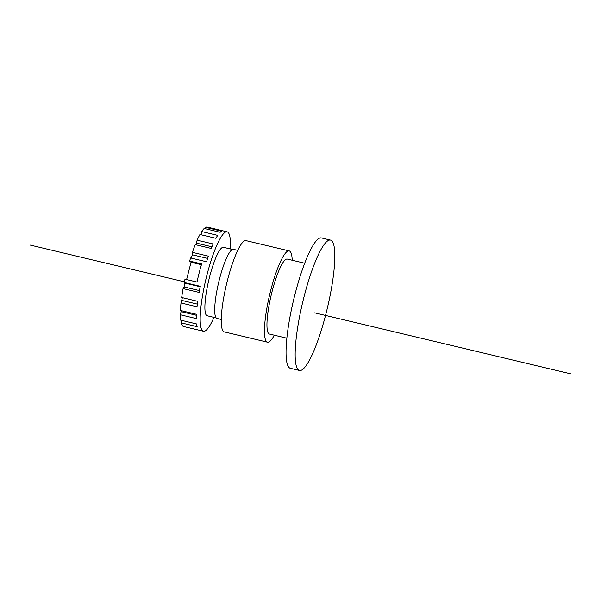 <?xml version="1.0" encoding="UTF-8"?>
<svg xmlns="http://www.w3.org/2000/svg" width="601" height="601" viewBox="0 0 601 601"><rect width="100%" height="100%" fill="white"/><g stroke="black" fill="none" stroke-linecap="round" stroke-linejoin="round"><path stroke-width="0.9" d="M186.603 279.555L191.05 262.231L189.638 261.074A51.1 9.669 -76.6 0 1 190.585 257.949L206.586 261.758A51.1 9.669 -76.6 0 1 208.412 256.161L192.41 252.352A51.1 9.669 -76.6 0 1 195.25 244.645L211.251 248.453A51.1 9.669 -76.6 0 1 213.137 243.968L197.136 240.16A51.1 9.669 -76.6 0 1 199.93 234.488L215.932 238.296A51.1 9.669 -76.6 0 1 217.697 235.367L201.696 231.55A51.1 9.669 -76.6 0 1 204.175 228.47L220.176 232.279A51.1 9.669 -76.6 0 1 221.649 231.19L205.647 227.373A51.1 9.669 -76.6 0 1 207.292 227.095L227.133 231.828A51.1 9.669 103.4 0 0 206.444 277.008A51.1 9.669 103.4 0 0 202.635 330.82A51.1 9.669 103.4 0 0 203.454 331.241A51.1 9.669 103.4 0 0 213.964 317.381M189.638 261.074L201.643 263.929A51.1 9.669 -76.6 0 0 199.171 272.869A51.1 9.669 -76.6 0 0 196.993 282.034L184.988 279.172A51.1 9.669 -76.6 0 0 184.282 282.493L200.283 286.301A51.1 9.669 -76.6 0 0 199.104 292.424L183.095 288.615L184.064 286.925L184.815 283.071L184.282 282.493M203.454 331.241L183.606 326.516A51.1 9.669 -76.6 0 1 182.794 326.095A51.1 9.669 -76.6 0 1 181.134 322.85L197.136 326.666A51.1 9.669 -76.6 0 1 196.64 323.954L180.638 320.138A51.1 9.669 -76.6 0 1 180.33 314.774L196.332 318.583A51.1 9.669 -76.6 0 1 196.422 314.27L180.42 310.462A51.1 9.669 -76.6 0 1 181.006 302.972L197.008 306.788A51.1 9.669 -76.6 0 1 197.684 301.304L181.675 297.487A51.1 9.669 -76.6 0 1 183.095 288.615M230.266 248.934A51.1 9.669 103.4 0 0 227.952 232.241A51.1 9.669 103.4 0 0 227.133 231.828M181.006 302.972L182.373 297.653M180.33 314.774L181.329 310.679M181.134 322.85L181.742 320.401M205.287 228.733L205.647 227.373M201.057 234.751L201.696 231.55M196.046 244.832L197.136 240.16M191.238 258.107L192.32 254.771L192.41 252.352M216.165 317.906L207.142 315.758A35.181 6.656 -76.6 0 1 206.579 315.472A35.181 6.656 -76.6 0 1 209.201 278.421A35.181 6.656 -76.6 0 1 223.444 247.311A35.181 6.656 -76.6 0 1 224.008 247.597M201.41 264.703L191.05 262.231M200.201 286.737L184.815 283.071M199.442 290.584L184.064 286.925M197.316 304.106L182.028 300.462M196.384 315.285L181.307 311.686M211.92 246.801L196.737 243.18M207.653 258.422L192.32 254.771M298.397 369.931A67.011 12.681 103.4 0 0 299.463 370.471A67.011 12.681 103.4 0 0 326.598 311.22A67.011 12.681 103.4 0 0 331.587 240.64A67.011 12.681 103.4 0 0 330.52 240.092A67.011 12.681 103.4 0 0 303.385 299.351A67.011 12.681 103.4 0 0 298.397 369.931M299.463 370.471L290.343 368.3A67.011 12.681 -76.6 0 1 289.269 367.752A67.011 12.681 -76.6 0 1 294.265 297.179A67.011 12.681 -76.6 0 1 321.4 237.921L330.52 240.092M286.85 338.19L269.413 334.036A38.532 7.287 -76.6 0 1 268.797 333.72A38.532 7.287 -76.6 0 1 271.675 293.138A38.532 7.287 -76.6 0 1 287.27 259.069L304.707 263.223M292.199 260.241A46.908 8.872 103.4 0 0 289.96 251.301A46.908 8.872 103.4 0 0 289.216 250.917A46.908 8.872 103.4 0 0 270.217 292.402A46.908 8.872 103.4 0 0 266.724 341.804A46.908 8.872 103.4 0 0 267.475 342.187A46.908 8.872 103.4 0 0 274.341 335.208M267.475 342.187L224.263 331.895A46.908 8.872 -76.6 0 1 223.519 331.512A46.908 8.872 -76.6 0 1 227.013 282.109A46.908 8.872 -76.6 0 1 246.004 240.625L289.216 250.917M221.266 319.469L216.984 318.447A35.519 6.716 -76.6 0 1 216.42 318.154A35.519 6.716 -76.6 0 1 219.065 280.75A35.519 6.716 -76.6 0 1 233.443 249.347L237.726 250.369M30.05 245.043L184.424 281.824M314.721 312.858L570.95 373.905M232.474 249.46L223.444 247.311"/></g></svg>
